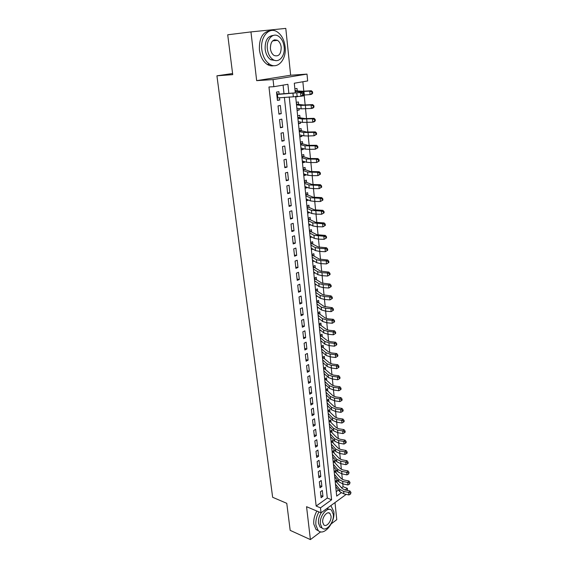 <?xml version="1.0" encoding="UTF-8"?>
<svg xmlns="http://www.w3.org/2000/svg" width="568" height="568" viewBox="0 0 568 568"><rect width="100%" height="100%" fill="white"/><g stroke="black" fill="none" stroke-linecap="round" stroke-linejoin="round"><path stroke-width="0.85" d="M275.395 40.576L274.734 39.767M341.616 487.763L343.079 486.712L347.36 488.352L347.573 490.489M331.243 523.845L336.767 519.663L334.999 502.573M256.665 80.649L290.646 75.224L285.789 28.4L250.957 31.907L256.665 80.649L273.052 79.598L307.004 74.11L307.664 80.94L294.295 83.219L295.253 92.577M290.646 75.224L307.004 74.11M343.079 486.712L342.795 483.893M342.355 479.435L341.801 473.84M341.354 469.395L340.793 463.701M340.353 459.263L339.77 453.463M339.337 449.04L338.748 443.125M338.308 438.716L337.711 432.695M337.271 428.3L336.668 422.166M336.228 417.785L335.61 411.537M335.177 407.171L334.545 400.809M334.112 396.457L333.466 389.975M333.04 385.644L332.379 379.041M331.953 374.724L331.286 368M330.86 363.697L330.178 356.853M329.752 352.572L329.057 345.592M328.638 341.332L327.928 334.225M327.509 329.987L326.792 322.752M326.373 318.527L325.641 311.157M325.223 306.954L324.477 299.457M324.058 295.268L323.306 287.635M322.887 283.467L322.12 275.693M321.708 271.547L320.92 263.63M320.508 259.512L319.706 251.446M319.301 247.35L318.485 239.142M318.08 235.067L317.249 226.71M316.852 222.663L316.007 214.15M315.602 210.124L314.743 201.455M314.345 197.458L313.472 188.633M313.075 184.664L312.18 175.682M311.789 171.742L310.881 162.59M310.497 158.678L309.567 149.363M309.184 145.472L308.239 135.993M307.856 132.138L306.897 122.482M306.521 118.655L305.541 108.822M305.165 105.03L304.171 95.019M303.795 91.256L302.858 81.757M232.589 73.513L216.926 75.814L272.64 497.284L286.769 503.326L290.177 530.356L310.405 539.6L320.686 531.825M216.926 75.814L232.731 74.642L227.711 34.79L250.957 31.907M320.444 491.774L321.097 497.717L322.958 496.396L322.312 490.461L320.444 491.774M319.351 481.792L320.011 487.791L321.878 486.485L321.225 480.5L319.351 481.792M318.243 471.717L318.911 477.773L320.792 476.488L320.132 470.446L318.243 471.717M317.129 461.557L317.796 467.663L319.692 466.399L319.024 460.3L317.129 461.557M316 451.297L316.674 457.46L318.577 456.21L317.91 450.055L316 451.297M314.857 440.938L315.545 447.165L317.455 445.937L316.781 439.724L314.857 440.938M313.714 430.487L314.402 436.771L316.326 435.564L315.645 429.294L313.714 430.487M312.549 419.937L313.245 426.284L315.183 425.091L314.494 418.765L312.549 419.937M311.378 409.287L312.08 415.691L314.033 414.519L313.337 408.129L311.378 409.287M310.199 398.537L310.909 404.998L312.869 403.855L312.166 397.401L310.199 398.537M309.006 387.681L309.723 394.206L311.697 393.084L310.987 386.574L309.006 387.681M307.799 376.726L308.523 383.315L310.511 382.207L309.794 375.633L307.799 376.726M306.585 365.664L307.316 372.31L309.311 371.231L308.594 364.592L306.585 365.664M305.357 354.489L306.095 361.205L308.104 360.147L307.373 353.445L305.357 354.489M304.114 343.214L304.86 349.994L306.883 348.958L306.152 342.192L304.114 343.214M302.865 331.826L303.617 338.67L305.655 337.662L304.909 330.825L302.865 331.826M301.601 320.324L302.361 327.232L304.412 326.252L303.66 319.351L301.601 320.324M300.323 308.708L301.09 315.687L303.156 314.729L302.396 307.764L300.323 308.708M299.031 296.972L299.805 304.029L301.885 303.092L301.118 296.056L299.031 296.972M297.731 285.129L298.512 292.25L300.607 291.341L299.833 284.234L297.731 285.129M296.418 273.158L297.206 280.358L299.315 279.47L298.527 272.299L296.418 273.158M295.083 261.074L295.885 268.337L298.008 267.485L297.213 260.236L295.083 261.074M293.741 248.862L294.551 256.204L296.688 255.38L295.885 248.053L293.741 248.862M292.385 236.529L293.202 243.949L295.353 243.147L294.543 235.748L292.385 236.529M291.015 224.069L291.838 231.559L294.004 230.793L293.187 223.323L291.015 224.069M289.637 211.481L290.468 219.049L292.648 218.311L291.824 210.763L289.637 211.481M288.239 198.764L289.076 206.411L291.27 205.701L290.44 198.076L288.239 198.764M286.826 185.913L287.671 193.638L289.879 192.964L289.041 185.26L286.826 185.913M285.399 172.928L286.258 180.738L288.48 180.091L287.628 172.31L285.399 172.928M283.957 159.807L284.824 167.702L287.06 167.091L286.201 159.218L283.957 159.807M282.495 146.551L283.375 154.524L285.626 153.942L284.76 145.997L282.495 146.551M281.025 133.153L281.906 141.205L284.178 140.665L283.304 132.628L281.025 133.153M279.534 119.607L280.429 127.75L282.715 127.246L281.834 119.124L279.534 119.607M278.029 105.918L278.938 114.154L281.238 113.678L280.344 105.471L278.029 105.918M295.679 96.659L297.817 96.276M297.263 90.873L297.014 88.445L294.87 88.828M297.05 110.05L299.208 109.993L299.066 108.559M298.64 104.37L298.392 101.956L296.262 102.368M298.413 123.306L300.564 123.277L300.436 122.035M299.996 117.725L299.755 115.325L297.639 115.773M299.762 136.419L301.899 136.427L301.793 135.369M301.345 130.945L301.097 128.553L299.002 129.035M301.09 149.405L303.227 149.441L303.142 148.567M302.673 144.023L302.432 141.645L300.351 142.163M302.41 162.256L304.54 162.32L304.469 161.624M303.994 156.974L303.752 154.61L301.679 155.149M303.717 174.972L305.84 175.072L305.783 174.546M305.3 169.789L305.059 167.439L303 168.014M305.009 187.561L307.089 187.341M306.592 182.477L306.351 180.134L304.313 180.738M306.287 200.028L308.374 200M307.87 195.037L307.636 192.701L305.605 193.34M307.558 212.368L309.652 212.538L307.643 213.234M309.134 207.469L308.9 205.147L306.883 205.808M308.814 224.587L310.561 224.765M310.391 219.78L310.156 217.466L308.154 218.162M310.057 236.686L311.463 236.849M311.633 231.964L311.399 229.664L309.411 230.381M311.285 248.663L312.4 248.805M312.861 244.027L312.627 241.741L310.653 242.486M312.499 260.52L313.358 260.648M314.076 255.976L313.848 253.697L311.882 254.471M313.706 272.271L314.331 272.363M315.283 267.805L315.048 265.54L313.103 266.335M314.906 283.901L315.325 283.972M316.475 279.52L316.248 277.262L314.303 278.086M317.654 291.121L317.427 288.878L315.503 289.723M318.825 302.609L318.598 300.373L316.681 301.246M319.983 313.99L319.756 311.768L317.853 312.663M321.133 325.258L320.906 323.043L319.017 323.966M322.269 336.426L322.049 334.218L320.167 335.163L327.502 340.764L330.32 341.666L335.61 342.241L336.689 343.576L336.135 344.023L336.242 345.166L336.796 344.712L336.689 343.576M323.398 347.481L323.171 345.287L321.303 346.253M324.513 358.436L324.292 356.25L322.432 357.236M325.62 369.285L325.393 367.105L323.554 368.114M326.714 380.035L326.493 377.869L324.655 378.899M327.793 390.685L327.58 388.526L325.755 389.577M328.872 401.235L328.652 399.084L326.841 400.156M329.937 411.686L329.717 409.549L327.921 410.636M330.988 422.045L330.775 419.915L328.986 421.023M332.039 432.305L331.818 430.189L330.043 431.318M333.068 442.479L332.855 440.37L331.087 441.514M334.098 452.554L333.885 450.459L332.124 451.624M335.113 462.544L334.9 460.449L333.153 461.635M336.121 472.441L335.908 470.361L334.176 471.561M336.235 491.625L338.471 490.021M295.708 96.972L297.845 96.567M297.092 110.426L299.208 109.993M298.456 123.746L300.564 123.277M299.812 136.923L301.899 136.427M301.154 149.973L303.227 149.441M302.474 162.881L304.54 162.32M303.788 175.661L305.84 175.072M305.087 188.313L307.125 187.689M306.372 200.838L308.396 200.184M308.907 225.51L310.746 224.857M310.156 237.658L311.825 237.041M311.392 249.693L312.911 249.103M312.613 261.607L314.012 261.046M313.827 273.4L315.105 272.867M315.027 285.086L316.206 284.575M316.213 296.652L317.299 296.162M317.391 308.112L318.392 307.643M318.556 319.457L319.486 319.01M319.706 330.697L320.572 330.264M320.849 341.829L321.651 341.418M321.985 352.856L322.731 352.458M323.107 363.776L323.803 363.399M324.214 374.596L324.861 374.241M325.315 385.317L325.918 384.976M326.408 395.939L326.969 395.605M327.488 406.461L328.013 406.141M328.56 416.884L329.049 416.585M329.618 427.214L330.072 426.923M330.668 437.445L331.094 437.175M331.712 447.591L332.11 447.328M332.741 457.638L333.111 457.389M335.184 481.394L336.909 480.18L337.122 482.253M288.828 93.159L287.898 84.305L273.84 86.698L268.962 86.975L316.163 506.052L327.303 498.044L284.383 97.313M283.993 93.606L283.084 85.129M279.122 94.281L278.838 91.668L276.51 92.087L277.425 100.401L279.747 99.968L279.499 97.753M346.203 494.373L321.026 512.805L306.557 506.699L310.405 539.6M321.026 512.805L320.48 507.849L331.606 499.776L289.219 96.872M316.163 506.052L320.48 507.849M273.84 86.698L273.052 79.598M295.644 96.333L336.689 496.091L341.162 492.854M345.131 489.971L347.36 488.352M327.303 498.044L331.606 499.776M277.383 100.06L279.747 99.968M278.888 113.735L281.238 113.678M280.379 127.26L282.715 127.246M281.849 140.651L284.178 140.665M283.304 153.892L285.626 153.942M284.745 166.999L287.06 167.091M286.173 179.971L288.48 180.091M287.578 192.808L289.879 192.964M288.977 205.517L291.27 205.701M290.362 218.091L292.648 218.311M291.732 230.544L294.004 230.793M293.088 242.863L295.353 243.147M294.423 255.067L296.688 255.38M295.75 267.145L298.008 267.485M297.071 279.101L299.315 279.47M298.37 290.944L300.607 291.341M299.656 302.666L301.885 303.092M300.933 314.274L303.156 314.729M302.197 325.769L304.412 326.252M303.447 337.151L305.655 337.662M304.689 348.425L306.883 348.958M305.918 359.587L308.104 360.147M307.132 370.648L309.311 371.231M308.339 381.604L310.511 382.207M309.532 392.452L311.697 393.084M310.71 403.195L312.869 403.855M311.882 413.845L314.033 414.519M313.039 424.388L315.183 425.091M314.189 434.839L316.326 435.564M315.325 445.191L317.455 445.937M316.454 455.451L318.577 456.21M317.569 465.611L319.692 466.399M318.676 475.686L320.792 476.488M319.777 485.661L321.878 486.485M320.863 495.552L322.958 496.396M278.079 97.881L277.212 98.456M276.651 93.401L277.83 93.99M276.772 94.494L303.347 92.3L279.101 94.054M277.156 97.959L300.898 96.262L300.543 92.733L302.51 93.649L302.652 95.062L303.766 94.884L303.631 93.472L302.51 93.649M278.171 94.132L276.765 94.387M303.766 94.884L303.695 95.814L300.898 96.262L302.652 95.062M303.631 93.472L303.347 92.3M295.019 90.248L296.276 90.873L302.609 91.256L311.37 90.745L312.528 91.796L311.875 91.945L312.01 93.344L312.663 93.188L312.528 91.796M312.663 93.188L311.711 94.224L310.085 94.608L303.759 95.048M312.01 93.344L310.085 94.608L309.745 91.121L299.464 91.675L295.133 91.356M296.276 90.873L295.104 91.079M311.875 91.945L309.745 91.121L311.37 90.745M285.115 46.746C284.206 39.739 281.515 34.747 277.028 31.758C269.125 26.497 260.045 36.92 261.812 49.622C262.771 56.438 265.384 61.308 269.644 64.234C277.731 69.757 286.755 59.328 285.115 46.746M270.347 30.736C262.664 31.815 259.022 38.191 259.42 49.863C260.385 56.658 262.998 61.514 267.258 64.432C269.438 65.767 271.632 66.179 273.847 65.675M275.807 60.577L270.815 59.768C267.727 57.659 265.838 54.137 265.149 49.21C264.908 40.598 267.627 36.004 273.314 35.436M284.142 46.917C283.482 41.876 281.558 38.283 278.356 36.132C272.647 32.305 266.108 39.831 267.365 48.983C268.046 53.925 269.935 57.453 273.023 59.576C278.824 63.538 285.328 56.005 284.142 46.917M270.396 48.607C270.837 51.809 272.058 54.088 274.06 55.458C278.689 56.935 281.075 54.201 281.21 47.279C280.784 44.041 279.541 41.734 277.496 40.349C272.889 38.915 270.517 41.67 270.396 48.607M274.55 40.669L273.861 40.037M318.939 511.924C316.525 516.326 315.51 520.707 315.893 525.052L318.123 530.448C323.682 536.803 335.425 522.532 333.828 511.725L330.867 505.598M316.852 511.044C314.438 515.432 313.422 519.798 313.806 524.136L316.042 529.525L318.648 530.917M322.184 528.077L320.068 527.054L318.456 523.149C318.172 519.486 319.152 515.95 321.396 512.535M326.82 508.566L329.49 509.347M333.288 514.36L331.634 510.348C327.75 505.832 319.188 516.063 320.38 523.987L321.992 527.892C325.968 532.465 334.438 522.169 333.288 514.36M322.709 522.248L323.746 524.782C326.302 527.715 331.769 521.09 331.023 516.049L329.965 513.472C327.452 510.561 321.942 517.157 322.709 522.248M296.397 103.703L297.653 104.342L303.979 104.988L312.712 104.604L313.856 105.669L313.216 105.84L313.344 107.217L313.99 107.047L313.856 105.669M313.99 107.047L313.039 108.048L311.427 108.474L301.196 108.836L296.865 108.275M313.344 107.217L311.427 108.474L311.094 105.023L300.855 105.421L296.524 104.91M297.653 104.342L296.489 104.569M313.216 105.84L311.094 105.023L312.712 104.604M297.767 117.022L299.016 117.668L305.335 118.584L314.033 118.314L315.176 119.394L314.537 119.585L314.665 120.948L315.304 120.764L315.176 119.394M298.25 121.651L302.566 122.411L302.226 119.031L297.902 118.322M315.304 120.764L314.36 121.715L312.762 122.191L302.566 122.411M314.665 120.948L312.762 122.191L312.428 118.776L302.226 119.031M299.016 117.668L297.859 117.917M314.537 119.585L312.428 118.776L314.033 118.314M299.123 130.207L306.677 132.032L315.339 131.875L316.482 132.976L315.844 133.182L315.978 134.531L316.61 134.325L316.482 132.976M316.61 134.325L314.076 135.759L308.389 135.986L303.923 135.837L299.599 134.893M315.978 134.531L314.076 135.759L313.749 132.387L303.589 132.493L299.265 131.591M300.365 130.86L299.215 131.13M315.844 133.182L313.749 132.387L315.339 131.875M300.458 143.25L308.005 145.337L316.632 145.294L317.768 146.416L317.143 146.636L317.271 147.971L317.895 147.751L317.768 146.416M317.895 147.751L315.375 149.192L309.716 149.356L305.264 149.121L300.948 147.992M317.271 147.971L315.375 149.192L315.055 145.848L304.931 145.813L300.614 144.733M301.7 143.917L300.557 144.201M317.143 146.636L315.055 145.848L316.632 145.294M301.786 156.164L309.319 158.507L317.91 158.571L319.046 159.707L318.421 159.949L318.549 161.269L319.173 161.035L319.046 159.707M319.173 161.035L316.667 162.476L311.03 162.59L306.592 162.27L302.275 160.964M318.549 161.269L316.667 162.476L316.348 159.168L306.266 158.997L301.949 157.734M303.021 156.839L301.885 157.144M318.421 159.949L316.348 159.168L317.91 158.571M303.099 168.944L310.618 171.536L319.173 171.713L320.309 172.864L319.685 173.119L319.812 174.433L320.43 174.177L320.309 172.864M320.43 174.177L317.945 175.618L312.329 175.682L307.913 175.278L303.596 173.794M319.812 174.433L317.945 175.618L317.626 172.345L307.579 172.04L303.269 170.599M304.327 169.633L303.198 169.953M319.685 173.119L317.626 172.345L319.173 171.713M304.398 181.597L311.903 184.437L320.43 184.721L321.559 185.885L320.941 186.155L321.069 187.454L321.68 187.177L321.559 185.885M321.68 187.177L319.202 188.633L313.614 188.64L309.212 188.157L304.902 186.503M321.069 187.454L319.202 188.633L318.889 185.388L308.885 184.948L304.576 183.336M305.619 182.292L304.505 182.626M320.941 186.155L318.889 185.388L320.43 184.721M305.683 194.121L313.181 197.202L321.673 197.586L322.794 198.772L322.184 199.056L322.304 200.341L322.915 200.05L322.794 198.772M322.915 200.05L320.451 201.505L314.885 201.462L310.497 200.902L306.195 199.077M322.304 200.341L320.451 201.505L320.146 198.296L310.178 197.728L305.868 195.946M306.905 194.831L305.79 195.179M322.184 199.056L320.146 198.296L321.673 197.586M306.954 206.518L314.438 209.84L322.901 210.323L324.016 211.523L323.412 211.821L323.533 213.092L324.136 212.787L324.016 211.523M324.136 212.787L321.687 214.25L316.149 214.15L311.775 213.518L307.473 211.53M323.533 213.092L321.687 214.25L321.381 211.076L311.456 210.373L307.153 208.428M308.168 207.242L307.068 207.604M323.412 211.821L321.381 211.076L322.901 210.323M308.218 218.794L315.687 222.344L324.115 222.933L325.23 224.14L324.626 224.459L324.747 225.716L325.35 225.397L325.23 224.14M325.35 225.397L322.915 226.859L317.391 226.71L313.032 226L308.736 223.849M324.747 225.716L322.915 226.859L322.61 223.714L312.719 222.89L308.424 220.782M309.425 219.525L308.332 219.908M324.626 224.459L322.61 223.714L324.115 222.933M309.468 230.949L316.923 234.726L325.315 235.408L326.43 236.636L325.833 236.962L325.954 238.212L326.543 237.878L326.43 236.636M326.543 237.878L324.122 239.341L318.627 239.149L314.281 238.361L309.993 236.054M325.954 238.212L324.122 239.341L323.824 236.231L313.969 235.287L309.681 233.015M310.668 231.687L309.581 232.085M325.833 236.962L323.824 236.231L325.315 235.408M310.703 242.983L318.144 246.981L326.508 247.762L327.615 248.997L327.019 249.345L327.14 250.573L327.729 250.232L327.615 248.997M327.729 250.232L325.322 251.695L319.848 251.454L315.517 250.602L311.228 248.138M327.14 250.573L325.322 251.695L325.024 248.621L319.543 248.386L315.212 247.549L310.923 245.127M311.903 243.729L310.817 244.141M327.019 249.345L325.024 248.621L326.508 247.762M311.924 254.897L319.358 259.114L327.686 259.988L328.787 261.237L328.205 261.599L328.318 262.821L328.907 262.459L328.787 261.237M328.318 262.821L326.508 263.928L321.062 263.637L316.745 262.714L312.457 260.094M326.508 263.928L326.217 260.882L320.757 260.606L316.44 259.697L312.151 257.119M313.124 255.657L312.045 256.083M328.205 261.599L326.217 260.882L327.686 259.988M313.138 266.697L320.558 271.128L328.851 272.093L329.951 273.357L329.369 273.726L329.483 274.933L330.065 274.564L329.951 273.357M329.483 274.933L327.686 276.034L322.255 275.7L317.952 274.706L313.678 271.944M327.686 276.034L327.395 273.016L321.957 272.697L317.654 271.717L313.373 268.991M314.331 267.464L313.259 267.904M329.369 273.726L327.395 273.016L328.851 272.093M314.338 278.384L321.744 283.02L330.008 284.071L331.101 285.356L330.526 285.739L330.64 286.932L331.215 286.549L331.101 285.356M330.64 286.932L328.844 288.019L323.44 287.642L319.152 286.577L314.878 283.666M328.844 288.019L328.56 285.037L323.149 284.667L318.854 283.624L314.58 280.748M315.524 279.158L314.466 279.612M330.526 285.739L328.56 285.037L330.008 284.071M315.524 289.957L322.915 294.799L331.151 295.935L332.244 297.227L331.669 297.632L331.783 298.811L332.358 298.413L332.244 297.227M331.783 298.811L330.001 299.89L324.612 299.464L320.338 298.335L316.071 295.282M330.001 299.89L329.71 296.929L324.321 296.524L320.047 295.41L315.772 292.392M316.71 290.738L315.652 291.206M331.669 297.632L329.71 296.929L331.151 295.935M316.703 301.416L324.079 306.457L332.28 307.686L333.366 308.992L332.798 309.404L332.912 310.568L333.48 310.156L333.366 308.992M332.912 310.568L331.137 311.633L325.776 311.172L321.516 309.979L317.256 306.784M331.137 311.633L330.853 308.708L325.485 308.254L321.225 307.082L316.958 303.923M317.881 302.211L316.83 302.687M332.798 309.404L330.853 308.708L332.28 307.686M317.867 312.769L325.23 318.002L328.07 318.825L333.402 319.315L334.488 320.629L333.92 321.055L334.034 322.212L334.595 321.793L334.488 320.629M334.034 322.212L332.266 323.27L326.927 322.766L322.681 321.509L318.421 318.179M332.266 323.27L331.989 320.373L326.643 319.876L322.39 318.634L318.13 315.339M319.038 313.571L318.002 314.061M333.92 321.055L331.989 320.373L333.402 319.315M319.024 324.016L326.373 329.44L329.199 330.299L334.509 330.832L335.596 332.159L335.035 332.599L335.141 333.743L335.702 333.309L335.596 332.159M335.141 333.743L333.388 334.786L328.07 334.247L323.838 332.926L319.578 329.461M333.388 334.786L333.104 331.918L327.786 331.385L323.547 330.079L319.294 326.65M320.189 324.818L319.159 325.322M335.035 332.599L333.104 331.918L334.509 330.832M336.242 345.166L334.488 346.196L329.199 345.614L324.974 344.229L320.728 340.637M334.488 346.196L334.218 343.356L328.915 342.781L324.69 341.418L320.444 337.853M321.332 335.965L320.302 336.483M336.135 344.023L334.218 343.356L335.61 342.241M321.36 346.224L328.623 351.975L331.428 352.92L336.696 353.53L337.775 354.886L337.222 355.341L337.328 356.47L337.882 356.008L337.775 354.886M337.328 356.47L335.589 357.492L330.313 356.867L326.11 355.426L321.864 351.706M335.589 357.492L335.312 354.68L330.036 354.063L325.826 352.636L321.58 348.944M322.461 347.005L321.438 347.531M337.222 355.341L335.312 354.68L336.696 353.53M322.525 357.187L329.731 363.087L332.529 364.067L337.775 364.72L338.847 366.083L338.301 366.552L338.407 367.666L338.954 367.191L338.847 366.083M338.407 367.666L336.675 368.682L331.421 368.014L327.232 366.516L322.993 362.668M336.675 368.682L336.405 365.891L331.144 365.238L326.948 363.754L322.709 359.934M323.575 357.939L322.56 358.479M338.301 366.552L336.405 365.891L337.775 364.72M323.682 368.043L330.832 374.092L333.622 375.107L338.847 375.796L339.912 377.166L339.366 377.649L339.472 378.757L340.019 378.274L339.912 377.166M339.472 378.757L337.747 379.758L332.514 379.055L328.339 377.5L324.108 373.531M337.747 379.758L337.477 377.003L332.244 376.307L328.063 374.766L323.831 370.819M324.683 368.774L323.675 369.321M339.366 377.649L337.477 377.003L338.847 375.796M324.825 378.799L331.918 384.983L334.694 386.048L339.898 386.772L340.963 388.15L340.424 388.647L340.53 389.74L341.07 389.243L340.963 388.15M340.53 389.74L338.812 390.734L333.601 389.996L329.44 388.384L325.208 384.287M338.812 390.734L338.549 388.001L333.331 387.269L329.163 385.672L324.939 381.604M325.784 379.502L324.775 380.07M340.424 388.647L338.549 388.001L339.898 386.772M325.961 389.456L332.99 395.782L335.766 396.876L340.949 397.635L342.007 399.027L341.474 399.538L341.581 400.618L342.113 400.113L342.007 399.027M341.581 400.618L339.87 401.604L334.68 400.83L330.526 399.162L326.309 394.945M339.87 401.604L339.607 398.892L334.41 398.125L330.256 396.478L326.032 392.289M326.87 390.138L325.869 390.713M341.474 399.538L339.607 398.892L340.949 397.635M327.076 400.014L334.062 406.475L336.824 407.604L341.986 408.406L343.044 409.805L342.511 410.323L342.618 411.395L343.15 410.877L343.044 409.805M342.618 411.395L340.914 412.368L335.745 411.559L331.606 409.84L327.388 405.502M340.914 412.368L340.651 409.684L335.475 408.882L331.336 407.178L327.118 402.875M327.942 400.667L326.955 401.256M342.511 410.323L340.651 409.684L341.986 408.406M328.183 410.479L335.12 417.068L337.875 418.233L343.015 419.063L344.066 420.476L343.541 421.002L343.64 422.067L344.172 421.541L344.066 420.476M343.64 422.067L341.943 423.032L336.796 422.187L332.671 420.412L328.467 415.968M341.943 423.032L341.688 420.377L336.533 419.539L332.408 417.778L328.197 413.362M329.014 411.104L328.027 411.701M343.541 421.002L341.688 420.377L343.015 419.063M329.284 420.838L336.164 427.562L338.911 428.769L344.031 429.628L345.081 431.048L344.556 431.588L344.662 432.639L345.181 432.106L345.081 431.048M344.662 432.639L342.973 433.597L337.846 432.717L333.728 430.892L329.532 426.334M342.973 433.597L342.717 430.963L337.584 430.097L333.466 428.279L329.262 423.749M330.072 421.449L329.092 422.06M344.556 431.588L342.717 430.963L344.031 429.628M330.37 431.112L337.2 437.964L339.941 439.199L345.039 440.094L346.089 441.528L345.564 442.074L345.663 443.118L346.189 442.571L346.089 441.528M345.663 443.118L343.988 444.062L338.876 443.146L334.779 441.272L330.583 436.607M343.988 444.062L343.732 441.457L338.62 440.548L334.516 438.688L330.32 434.044M331.116 431.694L330.143 432.312M345.564 442.074L343.732 441.457L345.039 440.094M331.442 441.286L338.23 448.266L340.956 449.529L346.04 450.467L347.084 451.901L346.565 452.462L346.665 453.491L347.183 452.937L347.084 451.901M346.665 453.491L344.989 454.428L339.905 453.484L335.823 451.56L331.627 446.782M344.989 454.428L344.74 451.851L339.65 450.907L335.56 448.997L331.371 444.247M332.152 441.854L331.187 442.479M346.565 452.462L344.74 451.851L346.04 450.467M332.5 451.368L339.252 458.468L341.964 459.775L347.027 460.733L348.07 462.182L347.651 463.772L348.17 463.204L348.07 462.182M347.651 463.772L345.99 464.702L340.921 463.722L336.852 461.748L332.663 456.871M345.99 464.702L345.742 462.146L340.665 461.173L336.59 459.214L332.408 454.357M333.182 451.915L332.223 452.554M347.559 462.75L345.742 462.146L347.027 460.733M333.558 461.365L340.26 468.586L342.965 469.921L348.014 470.915L349.05 472.37L348.631 473.96L349.05 472.37M348.631 473.96L346.977 474.883L341.929 473.868L337.868 471.845L333.693 466.868M346.977 474.883L346.728 472.349L341.68 471.341L337.612 469.331L333.437 464.375M334.204 461.89L333.246 462.537M348.539 472.945L346.728 472.349L348.014 470.915M334.595 471.27L341.261 478.604L343.959 479.974L348.979 480.997L350.016 482.459L349.604 484.05L350.016 482.459M349.604 484.05L347.957 484.965L342.923 483.922L338.883 481.856L334.708 476.772M347.957 484.965L347.708 482.452L342.674 481.415L338.627 479.364L334.453 474.301M335.212 471.774L334.261 472.427M349.512 483.048L347.708 482.452L348.979 480.997M335.631 481.082L342.248 488.537L344.939 489.935L349.945 490.993L350.974 492.463L350.57 494.053L350.974 492.463M350.57 494.053L348.922 494.955L343.917 493.883L339.884 491.767L335.716 486.584M348.922 494.955L348.681 492.47L343.668 491.405L339.628 489.296L335.468 484.142M336.213 481.565L335.269 482.232M350.47 493.052L348.681 492.47L349.945 490.993M292.932 93.017L293.294 96.503M296.752 92.783L297.114 96.283M277.461 94.437L277.844 97.902M304.32 95.012L303.972 91.533M299.535 92.343L299.464 91.675M305.69 108.815L305.35 105.378M301.196 108.836L300.855 105.421M307.047 122.475L306.706 119.074M308.389 135.986L308.055 132.621M303.923 135.837L303.589 132.493M309.716 149.356L309.382 146.026M305.264 149.121L304.931 145.813M311.03 162.59L310.703 159.296M306.592 162.27L306.266 158.997M312.329 175.682L312.002 172.416M307.913 175.278L307.579 172.04M313.614 188.64L313.295 185.409M309.212 188.157L308.885 184.948M314.885 201.462L314.573 198.267M310.497 200.902L310.178 197.728M316.149 214.15L315.829 210.991M311.775 213.518L311.456 210.373M317.391 226.71L317.086 223.586M313.032 226L312.719 222.89M318.627 239.149L318.321 236.047M314.281 238.361L313.969 235.287M319.848 251.454L319.543 248.386M315.517 250.602L315.212 247.549M321.062 263.637L320.757 260.606M316.745 262.714L316.44 259.697M322.255 275.7L321.957 272.697M317.952 274.706L317.654 271.717M323.44 287.642L323.149 284.667M319.152 286.577L318.854 283.624M324.612 299.464L324.321 296.524M320.338 298.335L320.047 295.41M325.776 311.172L325.485 308.254M321.516 309.979L321.225 307.082M326.927 322.766L326.643 319.876M322.681 321.509L322.39 318.634M328.07 334.247L327.786 331.385M323.838 332.926L323.547 330.079M329.199 345.614L328.915 342.781M324.974 344.229L324.69 341.418M330.313 356.867L330.036 354.063M326.11 355.426L325.826 352.636M331.421 368.014L331.144 365.238M327.232 366.516L326.948 363.754M332.514 379.055L332.244 376.307M328.339 377.5L328.063 374.766M333.601 389.996L333.331 387.269M329.44 388.384L329.163 385.672M334.68 400.83L334.41 398.125M330.526 399.162L330.256 396.478M335.745 411.559L335.475 408.882M331.606 409.84L331.336 407.178M336.796 422.187L336.533 419.539M332.671 420.412L332.408 417.778M337.846 432.717L337.584 430.097M333.728 430.892L333.466 428.279M338.876 443.146L338.62 440.548M334.779 441.272L334.516 438.688M339.905 453.484L339.65 450.907M335.823 451.56L335.56 448.997M340.921 463.722L340.665 461.173M336.852 461.748L336.59 459.214M341.929 473.868L341.68 471.341M337.868 471.845L337.612 469.331M342.923 483.922L342.674 481.415M338.883 481.856L338.627 479.364M343.917 493.883L343.668 491.405M339.884 491.767L339.628 489.296M272.612 40.882L277.496 40.349M270.815 59.768L273.023 59.576M269.644 64.234L267.258 64.432M328.396 512.819L329.965 513.472M320.068 527.054L321.992 527.892M318.123 530.448L316.042 529.525"/></g></svg>
